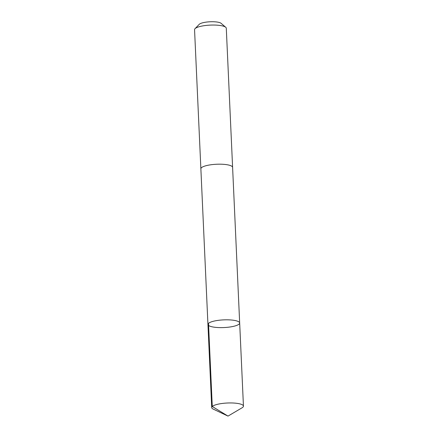 <?xml version="1.0" encoding="UTF-8"?>
<svg xmlns="http://www.w3.org/2000/svg" width="438" height="438" viewBox="0 0 438 438"><rect width="100%" height="100%" fill="white"/><g stroke="black" fill="none" stroke-linecap="round" stroke-linejoin="round"><path stroke-width="0.66" d="M200.878 168.898A15.883 3.843 -2.6 0 1 200.872 168.811A15.877 3.843 -2.6 0 1 212.786 164.535A15.877 3.843 -2.6 0 1 232.6 167.371L239.674 322.998A15.883 3.843 177.4 0 0 223.632 319.877A15.883 3.843 177.4 0 0 207.941 324.438A15.883 3.843 177.4 0 0 227.76 327.274A15.883 3.843 177.4 0 0 239.674 322.998A15.883 3.843 177.4 0 0 223.632 319.877A15.883 3.843 177.4 0 0 207.941 324.438L211.713 407.57A15.883 3.843 -2.6 0 1 223.626 403.294A15.883 3.843 -2.6 0 1 243.446 406.13A15.883 3.843 -2.6 0 1 242.088 407.783L228.001 416.1L213.213 409.097A15.883 3.843 -2.6 0 1 211.713 407.57M207.941 324.438L200.872 168.811A15.883 3.843 -2.6 0 1 212.786 164.535A15.883 3.843 -2.6 0 1 232.605 167.371A15.883 3.843 -2.6 0 1 232.605 167.458M200.872 168.811L194.554 29.669A15.883 3.843 -2.6 0 1 195.009 28.694A15.883 3.843 -2.6 0 1 206.468 25.393A15.883 3.843 -2.6 0 1 225.745 27.298A15.883 3.843 -2.6 0 1 226.287 28.229L232.605 167.371M195.009 28.694L199.257 24.32A11.3 2.732 -2.6 0 1 207.404 21.977A11.3 2.732 -2.6 0 1 221.119 23.329L225.745 27.298M208.499 323.359L212.271 406.491L228.001 416.1M239.674 322.998L243.446 406.13"/></g></svg>
